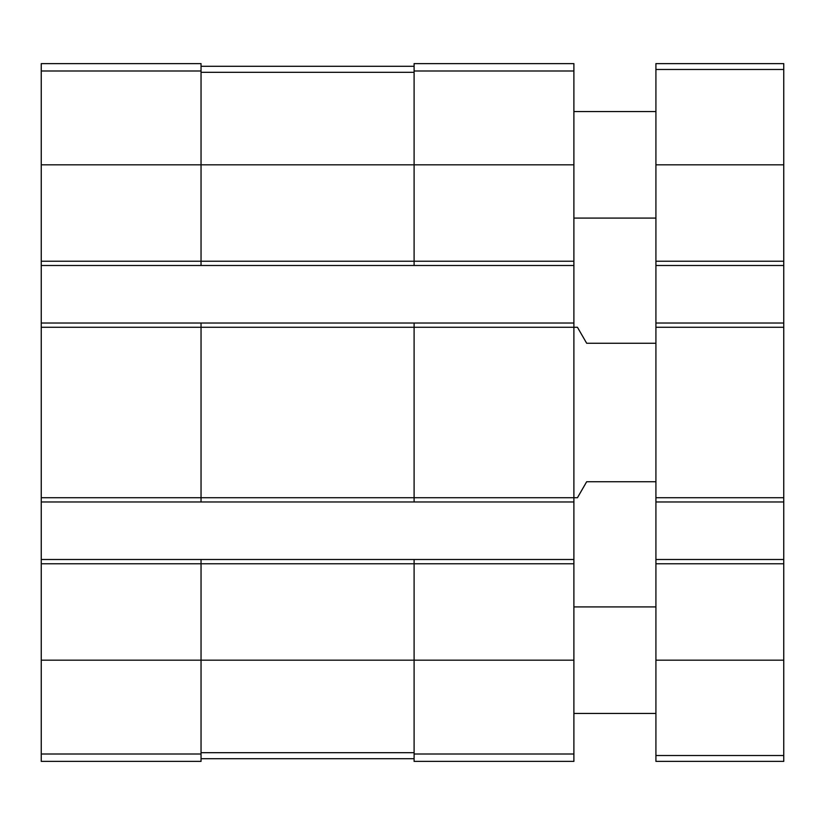 <?xml version="1.0" encoding="UTF-8"?>
<svg xmlns="http://www.w3.org/2000/svg" width="825" height="825" viewBox="0 0 825 825"><rect width="100%" height="100%" fill="white"/><g stroke="black" fill="none" stroke-linecap="round" stroke-linejoin="round"><path stroke-width="1.24" d="M41.25 261.226L201.042 261.226L201.042 265.495L41.25 265.495L41.25 63.618L201.042 63.618L201.042 164.825L573.891 164.825L573.891 761.382L414.098 761.382L414.098 753.998L573.891 753.998M414.098 71.002L573.891 71.002L573.891 63.618L414.098 63.618L414.098 261.226L201.042 261.226L201.042 164.825L41.25 164.825M41.25 265.495L41.25 323.018L201.042 323.018L201.042 327.278L577.448 327.278L586.678 343.262L655.916 343.262M41.25 323.018L41.25 501.982L573.891 501.982M41.25 497.722L201.042 497.722L201.042 327.278L41.25 327.278M201.042 323.018L414.098 323.018L414.098 497.722L201.042 497.722L201.042 501.982M41.25 501.982L41.25 559.505L201.042 559.505L201.042 563.774L573.891 563.774M41.25 559.505L41.25 761.382L201.042 761.382L201.042 563.774L41.25 563.774M573.891 71.002L573.891 164.825M573.891 261.226L414.098 261.226L414.098 265.495L573.891 265.495M201.042 265.495L414.098 265.495M414.098 323.018L573.891 323.018M655.916 481.738L586.678 481.738L577.448 497.722L414.098 497.722L414.098 501.982M201.042 559.505L573.891 559.505M414.098 559.505L414.098 753.998M201.042 758.711L414.098 758.711M201.042 66.289L414.098 66.289M655.916 559.505L783.75 559.505L783.75 761.382L655.916 761.382L655.916 63.618L783.75 63.618L783.75 69.475L655.916 69.475M783.75 559.505L783.75 501.982L655.916 501.982M783.75 501.982L783.75 323.018L655.916 323.018M783.75 323.018L783.75 265.495L655.916 265.495M783.75 265.495L783.75 69.475M655.916 713.439L573.891 713.439M655.916 218.089L573.891 218.089M41.25 71.002L201.042 71.002M41.25 660.175L573.891 660.175M41.25 753.998L201.042 753.998M201.042 752.678L414.098 752.678M201.042 72.322L414.098 72.322M783.75 755.525L655.916 755.525M783.75 660.175L655.916 660.175M783.75 563.774L655.916 563.774M783.75 497.722L655.916 497.722M783.75 327.278L655.916 327.278M783.75 261.226L655.916 261.226M783.75 164.825L655.916 164.825M655.916 606.911L573.891 606.911M655.916 111.561L573.891 111.561"/></g></svg>
